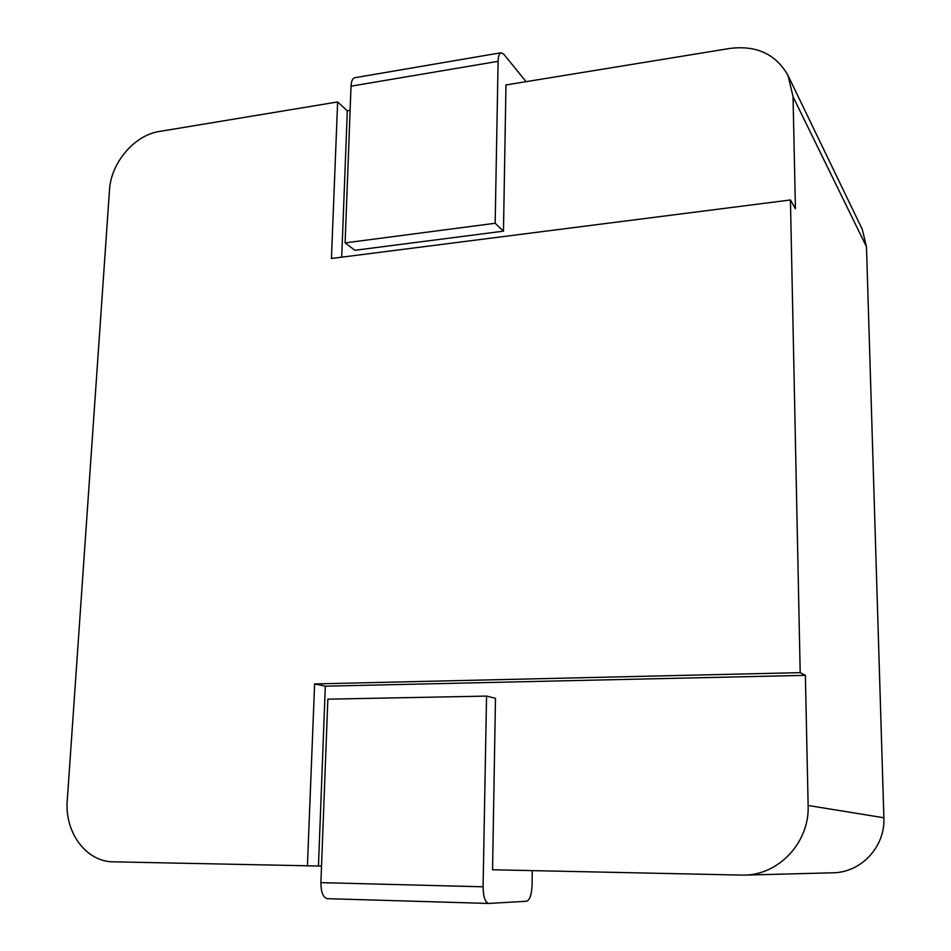 <?xml version="1.0" encoding="UTF-8"?>
<svg xmlns="http://www.w3.org/2000/svg" width="951" height="951" viewBox="0 0 951 951"><rect width="100%" height="100%" fill="white"/><g stroke="black" fill="none" stroke-linecap="round" stroke-linejoin="round"><path stroke-width="1.43" d="M526.093 81.667L503.768 54.183L500.951 52.757C499.216 53.47 498.265 56.323 498.11 61.328L495.162 223.259L503.471 231.164L505.968 84.948L730.083 48.406C756.77 45.184 776.099 54.266 788.082 75.628L862.248 229.286L866.48 246.761L793.039 96.74L795.428 208.744L790.436 199.972L800.195 672.654L805.366 675.341L808.136 805.485C809.67 842.111 779.071 875.039 743.884 875.134L492.559 869.773L495.483 698.296L486.555 696.096L483.084 886.796C483.251 896.817 485.141 902.368 488.731 903.45L526.474 901.263C529.79 900.098 531.657 894.725 532.085 885.167L532.263 870.64M743.884 875.134L832.719 872.792C861.095 872.697 885.369 846.735 883.883 817.777L866.48 246.761M488.552 903.438L327.37 898.671C323.114 897.613 320.962 892.264 320.903 882.635L327.845 699.175L486.555 696.096M321.533 866.076L113.383 861.832C86.054 861.844 64.466 832.303 67.271 800.362L109.484 190.141C110.898 162.823 134.388 135.101 159.459 131.452L337.629 101.947L347.305 110.827L350.111 110.364M307.411 866.04L314.615 683.924L800.195 672.654M790.436 199.972L331.435 258.482L337.629 101.947M341.718 257.174L347.305 110.827M788.082 75.628L793.039 96.74M503.471 231.164L354.913 250.291L345.106 242.897L351.026 86.172C351.299 81.322 352.476 78.517 354.557 77.768L355.008 77.685M318.466 866.016L325.325 686.182L314.615 683.924M325.325 686.182L805.366 675.341M495.162 223.259L345.106 242.897M883.883 817.777L808.136 805.485M498.11 61.328L351.026 86.172M483.084 886.796L320.903 882.635M488.731 903.45L327.37 898.671M500.951 52.757L354.557 77.768"/></g></svg>
